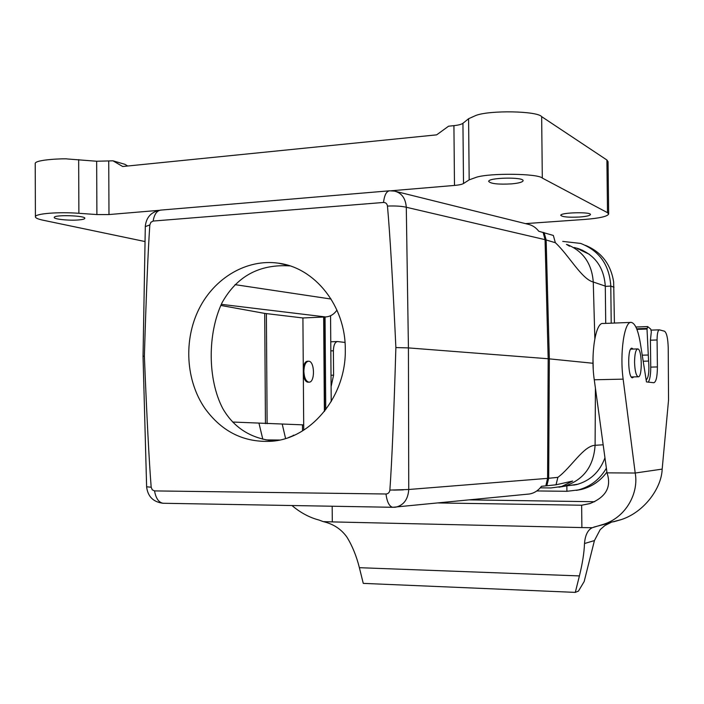 <?xml version="1.0" encoding="UTF-8"?>
<svg xmlns="http://www.w3.org/2000/svg" width="704" height="704" viewBox="0 0 704 704"><rect width="100%" height="100%" fill="white"/><g stroke="black" fill="none" stroke-linecap="round" stroke-linejoin="round"><path stroke-width="1.06" d="M336.943 310.086C334.048 314.327 330.273 316.615 325.6 316.95L302.914 317.962L264.704 313.403L220.827 305.439M274.058 440.986C250.985 438.627 233.878 427.794 222.754 408.487C207.645 379.658 207.302 333.802 222.103 302.632C236.878 276.188 259.503 263.947 289.969 265.901M232.628 422.03L303.697 424.89L302.914 317.962M634.559 362.322C634.885 370.946 636.09 375.769 638.185 376.798C642.567 377.775 642.074 348.612 637.718 348.929C635.712 349.562 634.665 354.024 634.559 362.322M558.897 487.186L564.062 486.297C583.282 480.269 593.63 466.602 595.1 445.298L603.17 444.796M605.299 286.106L593.261 282.005L594.845 338.536M595.417 388.194L595.1 445.298C583.528 445.808 571.111 467.579 557.876 477.365L556.028 484.792L541.464 486.314C538.305 490.547 534.327 493.108 529.514 493.988L527.648 494.173M303.274 367.294C304.154 363.352 305.606 361.319 307.622 361.214M308.422 382.166L307.982 382.202C305.862 381.938 304.313 379.694 303.336 375.478M303.732 430.126L303.697 424.89M149.82 224.954L150.885 222.288L153.146 221.056L383.522 202.462C385.748 202.488 387.059 203.694 387.464 206.07C389.972 234.194 392.779 281.362 395.877 347.556C393.914 414.005 391.908 461.525 389.866 490.098C389.497 492.51 388.203 493.812 385.977 493.997L154.546 490.908L152.266 489.834L151.175 487.221C149.098 460.759 146.828 417.032 144.373 356.057C146.212 295.002 148.025 251.302 149.82 224.954L145.297 226.6M144.373 356.057L143.044 356.426M151.175 487.221L146.626 486.798M567.371 244.64C583.246 251.24 591.87 263.692 593.261 282.005C581.662 279.162 568.77 255.059 555.342 242.704L545.054 239.668L406.287 207.249C401.606 206.158 395.331 205.762 387.464 206.07M592.935 363.255L548.178 358.75L408.426 347.908L395.877 347.556M383.522 202.462C384.393 195.14 386.417 191.25 389.594 190.802L394.618 191.127C401.711 193.002 405.601 198.37 406.287 207.249L408.426 347.908L408.742 489.491L389.866 490.098M540.258 487.837L550.915 487.951L561.669 486.499L572.651 481.052L556.028 484.792M393.633 490.107L403.339 489.878M580.395 250.052L589.415 254.32M566.438 244.385L569.633 246.233M528.009 224.25C532.303 225.166 535.894 227.506 538.78 231.264L553.353 235.453L555.342 242.704M288.719 437.457L294.228 435.248M345.286 349.263C346.421 395.683 311.749 438.178 272.219 441.206C244.438 442.974 221.954 431.974 204.794 408.214C185.777 380.433 183.471 340.19 198.968 309.03C214.447 277.886 246.699 258.685 278.362 263.182C314.97 267.643 345.55 305.941 345.286 349.263M78.786 219.921C69.335 220.81 53.31 219.182 54.252 217.386C54.208 214.509 86.354 215.591 84.806 218.39C84.524 219.085 82.518 219.595 78.786 219.921M579.753 217.008C568.656 217.536 562.329 216.982 560.771 215.327C560.278 212.458 591.501 211.675 590.445 214.588C589.908 215.67 586.344 216.471 579.753 217.008M511.509 183.885C498.23 184.58 490.626 183.753 488.682 181.403C488.25 177.478 524.454 176.836 523.072 180.796C522.482 182.186 518.628 183.216 511.509 183.885M525.457 223.617L584.742 219.428C599.438 218.258 607.411 216.462 608.661 214.034L607.508 212.678L542.309 178.068C537.97 173.501 490.213 172.876 476.423 177.241L469.172 179.863L463.514 183.524C462.044 184.395 459.034 185.029 454.485 185.434L391.327 190.758M158.937 210.346L108.979 214.553L96.897 214.562L78.883 213.294C58.502 211.754 35.464 213.585 35.411 216.665C35.226 217.897 37.717 219.058 42.882 220.167L145.042 241.551M35.226 164.199L35.226 163.733C33.942 159.342 66.959 158.409 67.188 158.954L96.659 161.242L113.001 160.82L122.681 166.514L436.638 134.86L448.571 126.201L453.922 125.646C458.462 125.154 461.472 124.362 462.942 123.288L468.591 118.73L475.825 115.474C489.597 110.053 537.31 110.933 541.658 116.644L606.901 160.002L608.054 161.691L608.661 213.875M127.758 166.003L124.846 164.296L113.001 160.82M303.864 371.334C304.11 365.103 305.677 361.724 308.563 361.205C314.846 360.879 315.216 382.818 308.915 382.158C305.914 381.41 304.234 377.802 303.864 371.334M592.997 359.102L593.234 369.028M325.054 316.976L325.758 409.684M571.428 485.188L574.834 484.977M582.771 250.334L577.667 248.934M604.947 457.802C599.808 471.865 590.278 480.814 576.356 484.642L567.89 485.725M536.818 490.943L566.914 491.295L578.31 489.931C590.436 486.622 599.79 479.389 606.382 468.222M576.356 490.38L581.768 489.359C592.046 486.614 600.424 480.858 606.91 472.085M611.213 323.18L610.79 286.088C609.444 264.994 599.403 250.774 580.668 243.426L562.734 241.402M614.425 323.057L613.659 281.978C610.817 264.194 601.436 251.997 585.517 245.379M574.182 247.518L578.266 248.574C595.065 254.945 604.085 267.546 605.299 286.37L605.722 323.391M330.563 315.726L331.214 401.588M302.482 424.846L302.526 430.874M646.158 379.993C648.586 377.696 649.396 371.386 648.586 361.073L647.011 329.014L647.724 326.63L650.742 329.111L651.323 331.839L650.417 340.199L650.742 367.118L657.404 366.942C657.316 376.675 656.128 381.938 653.858 382.73L646.466 381.92L640.358 343.323C638.15 330.211 635.122 323.242 631.277 322.397C624.386 320.795 619.546 353.25 623.146 379.139L635.202 473.026L662.174 469.11L668.545 400.066L668.228 347.794C667.911 338.272 666.67 332.737 664.506 331.206L659.305 329.833C657.879 330.326 657.14 333.705 657.078 339.97L657.404 366.942M648.331 382.131C649.933 379.509 650.734 374.51 650.742 367.118M345.004 342.434L337.471 341.546C334.946 342.03 333.59 345.118 333.388 350.786L333.582 375.179L331.1 386.628M285.578 438.495L282.242 424.186M579.41 575.916C582.463 563.587 584.162 552.79 584.496 543.532L594.431 540.575L584.179 581.513L578.459 591.087L575.3 592.381L579.41 575.916L359.383 567.688L363.264 583.378L575.3 592.381M291.949 505.525C300.45 512.714 309.47 517.554 319.009 520.036L323.233 521.611L332.297 521.902L581.891 527.578L581.636 505.226L589.679 503.659C605.959 497.244 611.732 486.983 607.015 472.859L635.202 473.026C638.95 493.073 626.05 516.965 604.146 524.11L592.284 527.71C587.778 529.901 585.182 535.172 584.496 543.532M438.407 502.946L581.636 505.226L590.286 503.466M262.803 439.199L258.993 423.315M332.174 506.238L332.297 521.902M359.383 567.688C356.444 555.966 352.255 545.732 346.834 536.985C341.15 529.065 333.282 523.934 323.233 521.611M594.695 501.732L469.621 499.875M581.891 527.578L592.284 527.71M633.794 376.895L632.482 377.802C627.818 378.198 627.29 347.134 631.99 348.234L633.16 349.07M630.81 322.414L603.011 323.497C595.654 321.93 590.454 354.112 594.264 379.773L607.015 472.859M662.174 469.11C661.593 488.18 644.195 512.195 621.192 519.622L613.677 521.787M610.438 522.72L604.859 525.545L600.186 529.628L594.431 540.575M234.995 284.636L331.091 299.05M325.6 316.95L221.32 304.339M279.673 440.026L265.98 439.903M265.452 423.632L264.704 313.403M324.377 411.462L323.664 317.038M389.25 190.828L160.952 210.082C156.895 210.593 154.29 214.254 153.146 221.056M154.546 490.908C155.866 498.326 158.699 502.445 163.046 503.263L163.882 503.281M385.977 493.997C387.042 502.005 389.286 506.44 392.7 507.294L393.342 507.311M543.11 232.311L545.054 239.668L548.178 358.75L547.589 478.368L408.742 489.491C408.082 499.18 403.858 505.058 396.062 507.109L394.143 507.294M544.122 232.593L546.146 239.958L549.34 358.855L548.68 478.271L557.876 477.365M545.802 485.918L547.589 478.368L548.68 478.271L546.814 485.822M266.376 313.65L267.124 423.694M468.591 118.73L469.172 179.863M463.514 183.524L462.942 123.288M541.658 116.644L542.309 178.068M607.508 212.678L606.901 160.002M78.883 213.294L78.663 159.614M96.659 161.242L96.897 214.562M454.485 185.434L453.922 125.646M108.733 161.26L108.979 214.553M566.914 491.295L566.852 485.883M614.011 287.206L610.79 286.088L605.299 286.37M650.417 340.199L657.078 339.97M333.582 375.179L331.021 375.241M333.388 350.786L330.827 350.874M623.146 379.139L594.264 379.773M642.233 355.194L647.856 355.027M643.183 361.222L648.586 361.073M636.909 329.384L647.011 329.014M636.68 328.812L647.038 328.425M578.116 484.167L564.036 486.306M160.53 210.118C151.43 211.693 146.362 217.043 145.306 226.169M145.306 226.424L143.044 356.33M143.044 356.391L146.626 486.86M146.634 487.106C147.902 496.654 153.366 502.04 163.046 503.263L392.7 507.294L529.663 493.97M561.669 486.499L562.452 486.658M396.053 191.488L528.202 224.294M294.272 435.222L293.216 435.248M323.946 317.02L324.65 411.11M278.362 263.182L288.006 265.285M35.411 216.665L35.226 163.733M308.326 361.214L307.639 361.231M308.915 382.158L307.991 382.175M631.321 376.957L638.185 376.798M630.687 349.14L637.551 348.929M578.31 489.931L581.768 489.359M578.266 248.574L581.715 249.982M330.757 341.792L337.286 341.554M651.147 330.123L659.199 329.833M621.192 519.622L604.146 524.11M610.606 522.667L593.842 527.094M635.879 327.017L647.583 326.577"/></g></svg>

